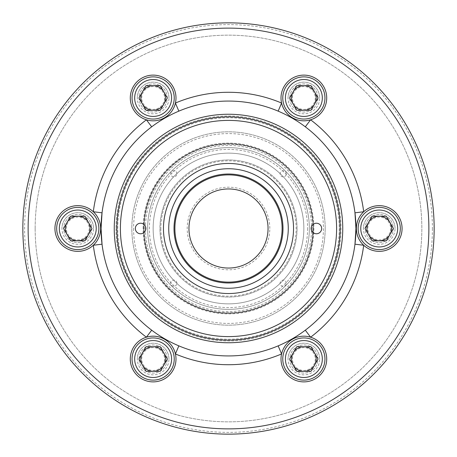 <?xml version="1.0" encoding="UTF-8"?>
<svg xmlns="http://www.w3.org/2000/svg" width="457" height="457" viewBox="0 0 457 457"><rect width="100%" height="100%" fill="white"/><g stroke="black" fill="none" stroke-linecap="round" stroke-linejoin="round"><path stroke-width="0.34" stroke-dasharray="2.29 1.71" d="M144.132 228.5A84.368 84.368 0 0 1 228.5 144.132A84.368 84.368 0 0 1 312.868 228.5A84.368 84.368 0 0 0 228.5 144.132A84.368 84.368 0 0 0 144.132 228.5A84.368 84.368 0 0 0 228.5 312.868A84.368 84.368 0 0 0 312.868 228.5A84.368 84.368 0 0 1 228.5 312.868A84.368 84.368 0 0 1 144.132 228.5M313.308 228.5A84.808 84.808 0 0 0 228.5 143.692A84.808 84.808 0 0 0 143.692 228.5A84.808 84.808 0 0 1 228.5 143.692A84.808 84.808 0 0 1 313.308 228.5A84.808 84.808 0 0 1 228.5 313.308A84.808 84.808 0 0 1 143.692 228.5A84.808 84.808 0 0 0 228.5 313.308A84.808 84.808 0 0 0 313.308 228.5A84.808 84.808 0 0 1 228.5 313.308A84.808 84.808 0 0 1 143.692 228.5A84.808 84.808 0 0 0 228.5 313.308A84.808 84.808 0 0 0 313.308 228.5A84.808 84.808 0 0 0 228.5 143.692A84.808 84.808 0 0 0 143.692 228.5A84.808 84.808 0 0 1 228.5 143.692A84.808 84.808 0 0 1 313.308 228.5A84.808 84.808 0 0 1 228.5 313.308A84.808 84.808 0 0 1 143.692 228.5M143.115 228.5A85.385 85.385 0 0 1 228.5 143.115A85.385 85.385 0 0 1 313.885 228.5A85.385 85.385 0 0 1 228.5 313.885A85.385 85.385 0 0 1 143.115 228.5M432.391 228.5A203.891 203.891 0 0 1 228.5 432.391A203.891 203.891 0 0 1 24.609 228.5A203.891 203.891 0 0 1 228.5 24.609A203.891 203.891 0 0 1 432.391 228.5M22.85 228.5A205.65 205.65 0 0 0 228.5 434.15A205.65 205.65 0 0 0 434.15 228.5A205.65 205.65 0 0 0 228.5 22.85A205.65 205.65 0 0 0 22.85 228.5M133.587 228.5A94.913 94.913 0 0 0 228.5 323.413A94.913 94.913 0 0 0 323.413 228.5A94.913 94.913 0 0 0 228.5 133.587A94.913 94.913 0 0 0 133.587 228.5M325.173 228.5A96.673 96.673 0 0 1 228.5 325.173A96.673 96.673 0 0 1 131.827 228.5A96.673 96.673 0 0 1 228.5 131.827A96.673 96.673 0 0 1 325.173 228.5A96.673 96.673 0 0 1 228.5 325.173A96.673 96.673 0 0 1 131.827 228.5A96.673 96.673 0 0 1 228.5 131.827A96.673 96.673 0 0 1 325.173 228.5A96.673 96.673 0 0 1 228.5 325.173A96.673 96.673 0 0 1 131.827 228.5A96.673 96.673 0 0 1 228.5 131.827A96.673 96.673 0 0 1 325.173 228.5A96.673 96.673 0 0 1 228.5 325.173A96.673 96.673 0 0 1 131.827 228.5A96.673 96.673 0 0 1 228.5 131.827A96.673 96.673 0 0 1 325.173 228.5M116.009 228.5A112.491 112.491 0 0 0 228.5 340.991A112.491 112.491 0 0 0 340.991 228.5A112.491 112.491 0 0 0 228.5 116.009A112.491 112.491 0 0 0 116.009 228.5A112.491 112.491 0 0 1 228.5 116.009A112.491 112.491 0 0 1 340.991 228.5A112.491 112.491 0 0 1 228.5 340.991A112.491 112.491 0 0 1 116.009 228.5M342.75 228.5A114.25 114.25 0 0 1 228.5 342.75A114.25 114.25 0 0 1 114.25 228.5A114.25 114.25 0 0 1 228.5 114.25A114.25 114.25 0 0 1 342.75 228.5A114.25 114.25 0 0 1 228.5 342.75A114.25 114.25 0 0 1 114.25 228.5A114.25 114.25 0 0 1 228.5 114.25A114.25 114.25 0 0 1 342.75 228.5A114.25 114.25 0 0 0 228.5 114.25A114.25 114.25 0 0 0 114.25 228.5A114.25 114.25 0 0 0 228.5 342.75A114.25 114.25 0 0 0 342.75 228.5A114.25 114.25 0 0 0 228.5 114.25A114.25 114.25 0 0 0 114.25 228.5M175.991 97.969A22.85 22.85 0 0 0 153.141 75.119A22.85 22.85 0 0 0 130.291 97.969A22.85 22.85 0 0 0 153.141 120.819A22.85 22.85 0 0 0 175.991 97.969M168.959 97.969A15.818 15.818 0 0 0 153.141 82.151A15.818 15.818 0 0 0 137.317 97.969A15.818 15.818 0 0 1 153.141 82.151A15.818 15.818 0 0 1 168.959 97.969A15.818 15.818 0 0 1 153.141 113.787A15.818 15.818 0 0 1 137.317 97.969A15.818 15.818 0 0 0 153.141 113.787A15.818 15.818 0 0 0 168.959 97.969M93.314 211.745A22.85 22.85 0 0 0 54.926 228.5A22.85 22.85 0 0 0 93.314 245.255M93.599 228.5A15.818 15.818 0 0 0 77.776 212.682A15.818 15.818 0 0 0 61.958 228.5A15.818 15.818 0 0 1 77.776 212.682A15.818 15.818 0 0 1 93.599 228.5A15.818 15.818 0 0 1 77.776 244.318A15.818 15.818 0 0 1 61.958 228.5A15.818 15.818 0 0 0 77.776 244.318A15.818 15.818 0 0 0 93.599 228.5M175.991 359.031A22.85 22.85 0 0 0 153.141 336.181A22.85 22.85 0 0 0 130.291 359.031A22.85 22.85 0 0 0 153.141 381.881A22.85 22.85 0 0 0 175.991 359.031M168.959 359.031A15.818 15.818 0 0 0 153.141 343.213A15.818 15.818 0 0 0 137.317 359.031A15.818 15.818 0 0 1 153.141 343.213A15.818 15.818 0 0 1 168.959 359.031A15.818 15.818 0 0 1 153.141 374.849A15.818 15.818 0 0 1 137.317 359.031A15.818 15.818 0 0 0 153.141 374.849A15.818 15.818 0 0 0 168.959 359.031M326.709 359.031A22.85 22.85 0 0 0 303.859 336.181A22.85 22.85 0 0 0 281.009 359.031A22.85 22.85 0 0 0 303.859 381.881A22.85 22.85 0 0 0 326.709 359.031M319.683 359.031A15.818 15.818 0 0 0 303.859 343.213A15.818 15.818 0 0 0 288.041 359.031A15.818 15.818 0 0 1 303.859 343.213A15.818 15.818 0 0 1 319.683 359.031A15.818 15.818 0 0 1 303.859 374.849A15.818 15.818 0 0 1 288.041 359.031A15.818 15.818 0 0 0 303.859 374.849A15.818 15.818 0 0 0 319.683 359.031M363.686 245.255A22.85 22.85 0 0 0 402.074 228.5A22.85 22.85 0 0 0 363.686 211.745M395.042 228.5A15.818 15.818 0 0 0 379.224 212.682A15.818 15.818 0 0 0 363.401 228.5A15.818 15.818 0 0 1 379.224 212.682A15.818 15.818 0 0 1 395.042 228.5A15.818 15.818 0 0 1 379.224 244.318A15.818 15.818 0 0 1 363.401 228.5A15.818 15.818 0 0 0 379.224 244.318A15.818 15.818 0 0 0 395.042 228.5M326.709 97.969A22.85 22.85 0 0 0 303.859 75.119A22.85 22.85 0 0 0 281.009 97.969A22.85 22.85 0 0 0 303.859 120.819A22.85 22.85 0 0 0 326.709 97.969M319.683 97.969A15.818 15.818 0 0 0 303.859 82.151A15.818 15.818 0 0 0 288.041 97.969A15.818 15.818 0 0 1 303.859 82.151A15.818 15.818 0 0 1 319.683 97.969A15.818 15.818 0 0 1 303.859 113.787A15.818 15.818 0 0 1 288.041 97.969A15.818 15.818 0 0 0 303.859 113.787A15.818 15.818 0 0 0 319.683 97.969M35.155 228.5A193.345 193.345 0 0 1 228.5 35.155A193.345 193.345 0 0 1 421.845 228.5A193.345 193.345 0 0 1 228.5 421.845A193.345 193.345 0 0 1 35.155 228.5A193.345 193.345 0 0 1 228.5 35.155A193.345 193.345 0 0 1 421.845 228.5A193.345 193.345 0 0 1 228.5 421.845A193.345 193.345 0 0 1 35.155 228.5M151.69 330.183A127.434 127.434 0 0 1 102.037 244.175A127.434 127.434 0 0 0 151.69 330.183C160.013 336.495 169.061 341.716 178.841 345.858A127.434 127.434 0 0 0 278.159 345.858C287.784 341.807 296.833 336.581 305.31 330.183A127.434 127.434 0 0 0 354.963 244.175A127.434 127.434 0 0 1 305.31 330.183M305.31 126.818A127.434 127.434 0 0 1 354.963 212.825A127.434 127.434 0 0 0 305.31 126.818C296.987 120.505 287.939 115.284 278.159 111.142A127.434 127.434 0 0 0 178.841 111.142C169.216 115.193 160.167 120.42 151.69 126.818A127.434 127.434 0 0 0 102.037 212.825A127.434 127.434 0 0 1 151.69 126.818M145.886 228.5A5.273 5.273 0 0 0 140.613 223.227A5.273 5.273 0 0 0 135.341 228.5A5.273 5.273 0 0 0 140.613 233.773A5.273 5.273 0 0 0 145.886 228.5M321.659 228.5A5.273 5.273 0 0 0 316.387 223.227A5.273 5.273 0 0 0 311.114 228.5A5.273 5.273 0 0 0 316.387 233.773A5.273 5.273 0 0 0 321.659 228.5M340.065 228.5A111.565 111.565 0 0 1 228.5 340.065A111.565 111.565 0 0 1 116.935 228.5A111.565 111.565 0 0 1 228.5 116.935A111.565 111.565 0 0 1 340.065 228.5M339.237 228.5A110.737 110.737 0 0 1 228.5 339.237A110.737 110.737 0 0 1 117.763 228.5A110.737 110.737 0 0 1 228.5 117.763A110.737 110.737 0 0 1 339.237 228.5A110.737 110.737 0 0 1 228.5 339.237A110.737 110.737 0 0 1 117.763 228.5A110.737 110.737 0 0 1 228.5 117.763A110.737 110.737 0 0 1 339.237 228.5M340.111 228.5A111.611 111.611 0 0 1 228.5 340.111A111.611 111.611 0 0 1 116.889 228.5A111.611 111.611 0 0 1 228.5 116.889A111.611 111.611 0 0 1 340.111 228.5M163.463 228.5A65.037 65.037 0 0 1 228.5 163.463A65.037 65.037 0 0 1 293.537 228.5A65.037 65.037 0 0 1 228.5 293.537A65.037 65.037 0 0 1 163.463 228.5M286.265 283.186A3.073 3.073 0 0 0 283.186 280.112A3.073 3.073 0 0 0 280.112 283.186A3.073 3.073 0 0 0 283.186 286.265A3.073 3.073 0 0 0 286.265 283.186M286.265 173.814A3.073 3.073 0 0 0 283.186 170.735A3.073 3.073 0 0 0 280.112 173.814A3.073 3.073 0 0 0 283.186 176.888A3.073 3.073 0 0 0 286.265 173.814M176.888 173.814A3.073 3.073 0 0 0 173.814 170.735A3.073 3.073 0 0 0 170.735 173.814A3.073 3.073 0 0 0 173.814 176.888A3.073 3.073 0 0 0 176.888 173.814M176.888 283.186A3.073 3.073 0 0 0 173.814 280.112A3.073 3.073 0 0 0 170.735 283.186A3.073 3.073 0 0 0 173.814 286.265A3.073 3.073 0 0 0 176.888 283.186M312.782 228.5A84.282 84.282 0 0 1 228.5 312.782A84.282 84.282 0 0 1 144.218 228.5A84.282 84.282 0 0 1 228.5 144.218A84.282 84.282 0 0 1 312.782 228.5M160.83 228.5A67.67 67.67 0 0 0 228.5 296.17A67.67 67.67 0 0 0 296.17 228.5A67.67 67.67 0 0 0 228.5 160.83A67.67 67.67 0 0 0 160.83 228.5M297.05 228.5A68.55 68.55 0 0 1 228.5 297.05A68.55 68.55 0 0 1 159.95 228.5A68.55 68.55 0 0 1 228.5 159.95A68.55 68.55 0 0 1 297.05 228.5A68.55 68.55 0 0 1 228.5 297.05A68.55 68.55 0 0 1 159.95 228.5A68.55 68.55 0 0 1 228.5 159.95A68.55 68.55 0 0 1 297.05 228.5M145.452 228.5A83.048 83.048 0 0 0 228.5 311.548A83.048 83.048 0 0 0 311.548 228.5A83.048 83.048 0 0 0 228.5 145.452A83.048 83.048 0 0 0 145.452 228.5M307.595 228.5A79.095 79.095 0 0 1 228.5 307.595A79.095 79.095 0 0 1 149.405 228.5A79.095 79.095 0 0 1 228.5 149.405A79.095 79.095 0 0 1 307.595 228.5M147.645 228.5A80.855 80.855 0 0 0 228.5 309.355A80.855 80.855 0 0 0 309.355 228.5A80.855 80.855 0 0 1 228.5 309.355A80.855 80.855 0 0 1 147.645 228.5A80.855 80.855 0 0 1 228.5 147.645A80.855 80.855 0 0 1 309.355 228.5A80.855 80.855 0 0 0 228.5 147.645A80.855 80.855 0 0 0 147.645 228.5M269.807 228.5A41.307 41.307 0 0 0 228.5 187.193A41.307 41.307 0 0 0 187.193 228.5A41.307 41.307 0 0 0 228.5 269.807A41.307 41.307 0 0 0 269.807 228.5M188.952 228.5A39.548 39.548 0 0 1 228.5 188.952A39.548 39.548 0 0 1 268.048 228.5A39.548 39.548 0 0 1 228.5 268.048A39.548 39.548 0 0 1 188.952 228.5M174.888 228.5A53.612 53.612 0 0 1 228.5 174.888A53.612 53.612 0 0 1 282.112 228.5A53.612 53.612 0 0 1 228.5 282.112A53.612 53.612 0 0 1 174.888 228.5M153.141 228.5A75.359 75.359 0 0 1 228.5 153.141A75.359 75.359 0 0 1 303.859 228.5A75.359 75.359 0 0 1 228.5 303.859A75.359 75.359 0 0 1 153.141 228.5A75.359 75.359 0 0 1 228.5 153.141A75.359 75.359 0 0 1 303.859 228.5A75.359 75.359 0 0 1 228.5 303.859A75.359 75.359 0 0 1 153.141 228.5M168.736 228.5A59.764 59.764 0 0 1 228.5 168.736A59.764 59.764 0 0 1 288.264 228.5A59.764 59.764 0 0 1 228.5 288.264A59.764 59.764 0 0 1 168.736 228.5M315.284 359.031A11.425 11.425 0 0 1 303.859 370.456A11.425 11.425 0 0 1 292.434 359.031A11.425 11.425 0 0 1 303.859 347.606A11.425 11.425 0 0 1 315.284 359.031M289.801 359.031A14.064 14.064 0 0 0 303.859 373.089A14.064 14.064 0 0 0 317.923 359.031A14.064 14.064 0 0 0 303.859 344.966A14.064 14.064 0 0 0 289.801 359.031A14.064 14.064 0 0 0 303.859 373.089A14.064 14.064 0 0 0 317.923 359.031A14.064 14.064 0 0 0 303.859 344.966A14.064 14.064 0 0 0 289.801 359.031M282.769 359.031A21.091 21.091 0 0 0 303.859 380.121A21.091 21.091 0 0 0 324.956 359.031A21.091 21.091 0 0 0 303.859 337.934A21.091 21.091 0 0 0 282.769 359.031M293.205 365.183L296.759 371.335L310.966 371.335L318.066 359.031L310.966 346.726L296.759 346.726L289.652 359.031L293.205 365.183M158.853 368.925A11.425 11.425 0 0 1 143.247 364.743A11.425 11.425 0 0 1 147.428 349.137A11.425 11.425 0 0 1 163.035 353.318A11.425 11.425 0 0 1 158.853 368.925M146.109 346.852A14.064 14.064 0 0 0 140.962 366.063A14.064 14.064 0 0 0 160.167 371.21A14.064 14.064 0 0 0 165.314 351.999A14.064 14.064 0 0 0 146.109 346.852A14.064 14.064 0 0 0 140.962 366.063A14.064 14.064 0 0 0 160.167 371.21A14.064 14.064 0 0 0 165.314 351.999A14.064 14.064 0 0 0 146.109 346.852M142.595 340.762A21.091 21.091 0 0 0 134.872 369.576A21.091 21.091 0 0 0 163.686 377.293A21.091 21.091 0 0 0 171.404 348.485A21.091 21.091 0 0 0 142.595 340.762M142.481 352.878L138.934 359.031L146.034 371.335L160.241 371.335L167.348 359.031L160.241 346.726L146.034 346.726L142.481 352.878M72.063 238.394A11.425 11.425 0 0 1 67.882 222.788A11.425 11.425 0 0 1 83.488 218.606A11.425 11.425 0 0 1 87.67 234.213A11.425 11.425 0 0 1 72.063 238.394M84.808 216.321A14.064 14.064 0 0 0 65.602 221.468A14.064 14.064 0 0 0 70.749 240.679A14.064 14.064 0 0 0 89.955 235.532A14.064 14.064 0 0 0 84.808 216.321A14.064 14.064 0 0 0 65.602 221.468A14.064 14.064 0 0 0 70.749 240.679A14.064 14.064 0 0 0 89.955 235.532A14.064 14.064 0 0 0 84.808 216.321M88.327 210.231A21.091 21.091 0 0 0 59.513 217.955A21.091 21.091 0 0 0 67.23 246.769A21.091 21.091 0 0 0 96.044 239.045A21.091 21.091 0 0 0 88.327 210.231M77.776 216.195L70.675 216.195L63.569 228.5L70.675 240.805L84.882 240.805L91.983 228.5L84.882 216.195L77.776 216.195M141.716 97.969A11.425 11.425 0 0 1 153.141 86.544A11.425 11.425 0 0 1 164.566 97.969A11.425 11.425 0 0 1 153.141 109.394A11.425 11.425 0 0 1 141.716 97.969M167.199 97.969A14.064 14.064 0 0 0 153.141 83.911A14.064 14.064 0 0 0 139.077 97.969A14.064 14.064 0 0 0 153.141 112.034A14.064 14.064 0 0 0 167.199 97.969A14.064 14.064 0 0 0 153.141 83.911A14.064 14.064 0 0 0 139.077 97.969A14.064 14.064 0 0 0 153.141 112.034A14.064 14.064 0 0 0 167.199 97.969M174.231 97.969A21.091 21.091 0 0 0 153.141 76.879A21.091 21.091 0 0 0 132.044 97.969A21.091 21.091 0 0 0 153.141 119.066A21.091 21.091 0 0 0 174.231 97.969M163.795 91.817L160.241 85.665L146.034 85.665L138.934 97.969L146.034 110.274L160.241 110.274L167.348 97.969L163.795 91.817M298.147 88.075A11.425 11.425 0 0 1 313.753 92.257A11.425 11.425 0 0 1 309.572 107.863A11.425 11.425 0 0 1 293.965 103.682A11.425 11.425 0 0 1 298.147 88.075M310.891 110.148A14.064 14.064 0 0 0 316.038 90.937A14.064 14.064 0 0 0 296.833 85.79A14.064 14.064 0 0 0 291.686 105.001A14.064 14.064 0 0 0 310.891 110.148A14.064 14.064 0 0 0 316.038 90.937A14.064 14.064 0 0 0 296.833 85.79A14.064 14.064 0 0 0 291.686 105.001A14.064 14.064 0 0 0 310.891 110.148M314.405 116.238A21.091 21.091 0 0 0 322.128 87.424A21.091 21.091 0 0 0 293.314 79.707A21.091 21.091 0 0 0 285.596 108.515A21.091 21.091 0 0 0 314.405 116.238M314.519 104.122L318.066 97.969L310.966 85.665L296.759 85.665L289.652 97.969L296.759 110.274L310.966 110.274L314.519 104.122M384.937 218.606A11.425 11.425 0 0 1 389.118 234.213A11.425 11.425 0 0 1 373.512 238.394A11.425 11.425 0 0 1 369.33 222.788A11.425 11.425 0 0 1 384.937 218.606M372.192 240.679A14.064 14.064 0 0 0 391.398 235.532A14.064 14.064 0 0 0 386.251 216.321A14.064 14.064 0 0 0 367.045 221.468A14.064 14.064 0 0 0 372.192 240.679A14.064 14.064 0 0 0 391.398 235.532A14.064 14.064 0 0 0 386.251 216.321A14.064 14.064 0 0 0 367.045 221.468A14.064 14.064 0 0 0 372.192 240.679M368.673 246.769A21.091 21.091 0 0 0 397.487 239.045A21.091 21.091 0 0 0 389.77 210.231A21.091 21.091 0 0 0 360.956 217.955A21.091 21.091 0 0 0 368.673 246.769M379.224 240.805L386.325 240.805L393.431 228.5L386.325 216.195L372.118 216.195L365.017 228.5L372.118 240.805L379.224 240.805M178.841 345.858A127.434 127.434 0 0 0 278.159 345.858M278.159 111.142A127.434 127.434 0 0 0 178.841 111.142"/><path stroke-width="0.69" d="M28.123 228.5A200.377 200.377 0 0 0 228.5 428.877A200.377 200.377 0 0 0 428.877 228.5A200.377 200.377 0 0 0 228.5 28.123A200.377 200.377 0 0 0 28.123 228.5M434.15 228.5A205.65 205.65 0 0 1 228.5 434.15A205.65 205.65 0 0 1 22.85 228.5A205.65 205.65 0 0 1 228.5 22.85A205.65 205.65 0 0 1 434.15 228.5M175.991 97.969A22.85 22.85 0 0 0 153.141 75.119A22.85 22.85 0 0 0 146.394 119.803A22.85 22.85 0 0 0 175.991 97.969M93.314 211.745A22.85 22.85 0 0 0 54.926 228.5A22.85 22.85 0 0 0 93.314 245.255A22.85 22.85 0 0 0 93.314 211.745L102.037 212.825L101.066 228.5L102.037 244.175L93.314 245.255A22.85 22.85 0 0 0 93.314 211.745A136.22 136.22 0 0 1 146.394 119.803L151.69 126.818M151.69 330.183L146.394 337.197A22.85 22.85 0 0 0 153.141 381.881A22.85 22.85 0 0 0 175.419 353.952A22.85 22.85 0 0 0 146.394 337.197A136.22 136.22 0 0 1 93.314 245.255M278.159 345.858L281.581 353.952A22.85 22.85 0 0 0 303.859 381.881A22.85 22.85 0 0 0 310.606 337.197A22.85 22.85 0 0 0 281.581 353.952A136.22 136.22 0 0 1 175.419 353.952L178.841 345.858M305.31 126.818L310.606 119.803A22.85 22.85 0 0 0 303.859 75.119A22.85 22.85 0 0 0 281.581 103.048A22.85 22.85 0 0 0 310.606 119.803A136.22 136.22 0 0 1 363.686 211.745A22.85 22.85 0 0 0 388.364 249.442A22.85 22.85 0 0 0 388.364 207.558A22.85 22.85 0 0 0 363.686 245.255A136.22 136.22 0 0 1 310.606 337.197L305.31 330.183M363.686 245.255L354.963 244.175L355.934 228.5A127.434 127.434 0 0 1 228.5 355.934A127.434 127.434 0 0 1 101.066 228.5A127.434 127.434 0 0 1 228.5 101.066A127.434 127.434 0 0 1 355.934 228.5L354.963 212.825L363.686 211.745M278.159 111.142L281.581 103.048A136.22 136.22 0 0 0 175.419 103.048L178.841 111.142M145.886 228.5A5.273 5.273 0 0 0 140.613 223.227A5.273 5.273 0 0 0 135.341 228.5A5.273 5.273 0 0 0 140.613 233.773A5.273 5.273 0 0 0 145.886 228.5M321.659 228.5A5.273 5.273 0 0 0 316.387 223.227A5.273 5.273 0 0 0 311.114 228.5A5.273 5.273 0 0 0 316.387 233.773A5.273 5.273 0 0 0 321.659 228.5M342.75 228.5A114.25 114.25 0 0 1 228.5 342.75A114.25 114.25 0 0 1 114.25 228.5A114.25 114.25 0 0 1 228.5 114.25A114.25 114.25 0 0 1 342.75 228.5M340.111 228.5A111.611 111.611 0 0 1 228.5 340.111A111.611 111.611 0 0 1 116.889 228.5A111.611 111.611 0 0 1 228.5 116.889A111.611 111.611 0 0 1 340.111 228.5M336.598 228.5A108.098 108.098 0 0 1 228.5 336.598A108.098 108.098 0 0 1 120.402 228.5A108.098 108.098 0 0 1 228.5 120.402A108.098 108.098 0 0 1 336.598 228.5M163.463 228.5A65.037 65.037 0 0 1 228.5 163.463A65.037 65.037 0 0 1 293.537 228.5A65.037 65.037 0 0 1 228.5 293.537A65.037 65.037 0 0 1 163.463 228.5M174.014 228.5A54.486 54.486 0 0 1 228.5 174.014A54.486 54.486 0 0 1 282.986 228.5A54.486 54.486 0 0 1 228.5 282.986A54.486 54.486 0 0 1 174.014 228.5M282.112 228.5A53.612 53.612 0 0 0 228.5 174.888A53.612 53.612 0 0 0 174.888 228.5A53.612 53.612 0 0 0 228.5 282.112A53.612 53.612 0 0 0 282.112 228.5M188.952 228.5A39.548 39.548 0 0 1 228.5 188.952A39.548 39.548 0 0 1 268.048 228.5A39.548 39.548 0 0 1 228.5 268.048A39.548 39.548 0 0 1 188.952 228.5M168.736 228.5A59.764 59.764 0 0 1 228.5 168.736A59.764 59.764 0 0 1 288.264 228.5A59.764 59.764 0 0 1 228.5 288.264A59.764 59.764 0 0 1 168.736 228.5M293.205 352.878A12.305 12.305 0 0 0 303.859 371.335A12.305 12.305 0 0 0 314.519 352.878A12.305 12.305 0 0 0 293.205 352.878M285.408 359.031A18.457 18.457 0 0 0 303.859 377.488A18.457 18.457 0 0 0 322.316 359.031A18.457 18.457 0 0 0 303.859 340.574A18.457 18.457 0 0 0 285.408 359.031M324.956 359.031A21.091 21.091 0 0 1 303.859 380.121A21.091 21.091 0 0 1 282.769 359.031A21.091 21.091 0 0 1 303.859 337.934A21.091 21.091 0 0 1 324.956 359.031M310.966 346.726L296.759 346.726L289.652 359.031L296.759 371.335L310.966 371.335L318.066 359.031L310.966 346.726M153.141 346.726A12.305 12.305 0 0 0 142.481 365.183A12.305 12.305 0 0 0 163.795 365.183A12.305 12.305 0 0 0 153.141 346.726M143.909 343.047A18.457 18.457 0 0 0 137.157 368.256A18.457 18.457 0 0 0 162.366 375.014A18.457 18.457 0 0 0 169.124 349.799A18.457 18.457 0 0 0 143.909 343.047M163.686 377.293A21.091 21.091 0 0 1 134.872 369.576A21.091 21.091 0 0 1 142.595 340.762A21.091 21.091 0 0 1 171.404 348.485A21.091 21.091 0 0 1 163.686 377.293M167.348 359.031L160.241 346.726L146.034 346.726L138.934 359.031L146.034 371.335L160.241 371.335L167.348 359.031M88.435 222.348A12.305 12.305 0 0 0 67.122 222.348A12.305 12.305 0 0 0 77.776 240.805A12.305 12.305 0 0 0 88.435 222.348M87.007 212.516A18.457 18.457 0 0 0 61.792 219.274A18.457 18.457 0 0 0 68.55 244.484A18.457 18.457 0 0 0 93.759 237.726A18.457 18.457 0 0 0 87.007 212.516M67.23 246.769A21.091 21.091 0 0 1 59.513 217.955A21.091 21.091 0 0 1 88.327 210.231A21.091 21.091 0 0 1 96.044 239.045A21.091 21.091 0 0 1 67.23 246.769M84.882 240.805L91.983 228.5L84.882 216.195L70.675 216.195L63.569 228.5L70.675 240.805L84.882 240.805M163.795 104.122A12.305 12.305 0 0 0 153.141 85.665A12.305 12.305 0 0 0 142.481 104.122A12.305 12.305 0 0 0 163.795 104.122M171.592 97.969A18.457 18.457 0 0 0 153.141 79.512A18.457 18.457 0 0 0 134.684 97.969A18.457 18.457 0 0 0 153.141 116.426A18.457 18.457 0 0 0 171.592 97.969M132.044 97.969A21.091 21.091 0 0 1 153.141 76.879A21.091 21.091 0 0 1 174.231 97.969A21.091 21.091 0 0 1 153.141 119.066A21.091 21.091 0 0 1 132.044 97.969M146.034 110.274L160.241 110.274L167.348 97.969L160.241 85.665L146.034 85.665L138.934 97.969L146.034 110.274M303.859 110.274A12.305 12.305 0 0 0 314.519 91.817A12.305 12.305 0 0 0 293.205 91.817A12.305 12.305 0 0 0 303.859 110.274M313.091 113.953A18.457 18.457 0 0 0 319.843 88.744A18.457 18.457 0 0 0 294.634 81.986A18.457 18.457 0 0 0 287.876 107.201A18.457 18.457 0 0 0 313.091 113.953M293.314 79.707A21.091 21.091 0 0 1 322.128 87.424A21.091 21.091 0 0 1 314.405 116.238A21.091 21.091 0 0 1 285.596 108.515A21.091 21.091 0 0 1 293.314 79.707M289.652 97.969L296.759 110.274L310.966 110.274L318.066 97.969L310.966 85.665L296.759 85.665L289.652 97.969M368.565 234.652A12.305 12.305 0 0 0 389.878 234.652A12.305 12.305 0 0 0 379.224 216.195A12.305 12.305 0 0 0 368.565 234.652M369.993 244.484A18.457 18.457 0 0 0 395.208 237.726A18.457 18.457 0 0 0 388.45 212.516A18.457 18.457 0 0 0 363.241 219.274A18.457 18.457 0 0 0 369.993 244.484M389.77 210.231A21.091 21.091 0 0 1 397.487 239.045A21.091 21.091 0 0 1 368.673 246.769A21.091 21.091 0 0 1 360.956 217.955A21.091 21.091 0 0 1 389.77 210.231M372.118 216.195L365.017 228.5L372.118 240.805L386.325 240.805L393.431 228.5L386.325 216.195L372.118 216.195"/></g></svg>
